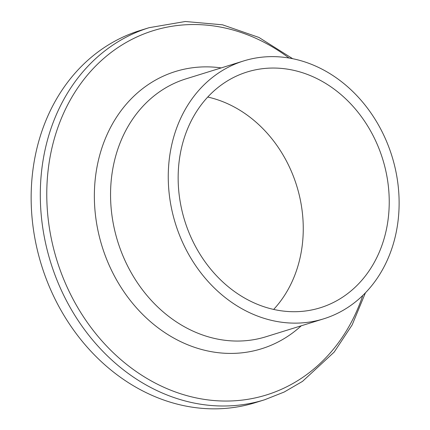 <?xml version="1.0" encoding="UTF-8"?>
<svg xmlns="http://www.w3.org/2000/svg" width="430" height="430" viewBox="0 0 430 430"><rect width="100%" height="100%" fill="white"/><g stroke="black" fill="none" stroke-linecap="round" stroke-linejoin="round"><path stroke-width="0.64" d="M264.622 399.771A194.795 163.604 72.8 0 1 50.616 262.236A194.795 163.604 72.8 0 1 149.119 27.692L139.96 30.535A194.795 163.604 72.8 0 0 41.463 265.079A194.795 163.604 72.8 0 0 255.463 402.614L264.622 399.771L284.214 392.02L302.532 381.362L334.18 352.095L352.154 324.919L365.398 292.884M379.179 126.243A135.009 113.391 72.8 0 0 243.665 60.942A135.009 113.391 72.8 0 0 175.402 223.498A135.009 113.391 72.8 0 0 323.72 318.818A135.009 113.391 72.8 0 0 379.179 126.243M370.999 131.698A123.437 103.673 72.8 0 0 247.1 71.993A123.437 103.673 72.8 0 0 184.685 220.617A123.437 103.673 72.8 0 0 320.285 307.767A123.437 103.673 72.8 0 0 370.999 131.698M273.668 309.423A123.437 103.673 72.8 0 0 285.015 158.391A123.437 103.673 72.8 0 0 207.738 97.035M362.759 295.523A190.737 160.197 -107.2 0 1 145.421 377.529A190.737 160.197 -107.2 0 1 63.468 113.525A190.737 160.197 -107.2 0 1 289.035 58.034M221.224 67.908A145.163 121.916 72.8 0 0 102.039 246.272A145.163 121.916 72.8 0 0 301.279 325.784M266.052 336.722A135.009 113.391 -107.2 0 1 117.712 241.456A135.009 113.391 -107.2 0 1 185.927 78.867M149.119 27.692L185.314 21.5L222.536 24.816L258.93 37.442L292.706 58.716M266.014 336.733L323.72 318.818M185.964 78.857L243.665 60.942"/></g></svg>
